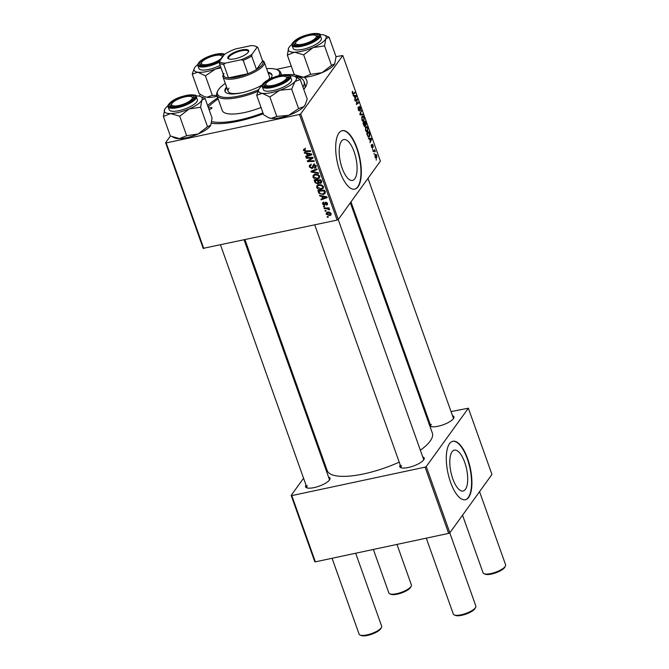 <?xml version="1.0" encoding="UTF-8"?>
<svg xmlns="http://www.w3.org/2000/svg" width="669" height="669" viewBox="0 0 669 669"><rect width="100%" height="100%" fill="white"/><g stroke="black" fill="none" stroke-linecap="round" stroke-linejoin="round"><path stroke-width="1" d="M465.423 489.34A20.89 7.995 77.9 0 0 465.733 465.54A20.89 7.995 77.9 0 0 454.385 450.145A20.89 7.995 77.9 0 0 452.06 451.818A20.89 7.995 77.9 0 0 451.759 475.617A20.89 7.995 77.9 0 0 463.107 491.013A20.89 7.995 77.9 0 0 465.423 489.34M468.668 497.36A29.904 11.44 77.9 0 0 469.103 463.291A29.904 11.44 77.9 0 0 452.863 441.256A29.904 11.44 77.9 0 0 449.543 443.647A29.904 11.44 77.9 0 0 449.108 477.708A29.904 11.44 77.9 0 0 465.348 499.751A29.904 11.44 77.9 0 0 468.668 497.36M465.164 499.785A29.904 11.44 77.9 0 0 468.308 497.435A29.904 11.44 77.9 0 0 468.81 463.6A29.904 11.44 77.9 0 0 452.679 441.297M341.458 141.209A20.89 7.995 -102.1 0 1 343.782 139.537A20.89 7.995 -102.1 0 1 355.13 154.932A20.89 7.995 -102.1 0 1 354.821 178.732A20.89 7.995 -102.1 0 1 352.504 180.404A20.89 7.995 -102.1 0 1 341.157 165.009A20.89 7.995 -102.1 0 1 341.458 141.209M358.066 186.751A29.904 11.44 77.9 0 0 358.5 152.691A29.904 11.44 77.9 0 0 342.26 130.647A29.904 11.44 77.9 0 0 338.94 133.039A29.904 11.44 77.9 0 0 338.497 167.099A29.904 11.44 77.9 0 0 354.746 189.143A29.904 11.44 77.9 0 0 358.066 186.751M354.562 189.176A29.904 11.44 77.9 0 0 357.706 186.827A29.904 11.44 77.9 0 0 358.208 152.992A29.904 11.44 77.9 0 0 342.076 130.689M422.758 456.935A12.962 3.914 160.4 0 1 423.987 459.419A12.962 3.914 160.4 0 1 423.703 459.871A12.962 3.914 160.4 0 1 412.756 466.251A12.962 3.914 160.4 0 1 400.831 467.664A12.962 3.914 160.4 0 1 400.221 464.963M423.594 460.004A11.958 3.613 -19.6 0 0 423.577 459.252L338.221 219.541M452.503 415.7A12.962 3.914 160.4 0 1 453.733 418.175A12.962 3.914 160.4 0 1 453.448 418.627A12.962 3.914 160.4 0 1 442.502 425.016A12.962 3.914 160.4 0 1 430.585 426.421A12.962 3.914 160.4 0 1 429.799 425.902M453.348 418.769A11.958 3.613 -19.6 0 0 453.331 418.008L367.983 178.339M328.546 477.047A12.962 3.914 160.4 0 1 329.775 479.531A12.962 3.914 160.4 0 1 329.491 479.982A12.962 3.914 160.4 0 1 318.544 486.363A12.962 3.914 160.4 0 1 306.619 487.776A12.962 3.914 160.4 0 1 306.009 485.075M329.391 480.125A11.958 3.613 -19.6 0 0 329.374 479.364L244.118 239.945M207.633 105.56A55.82 16.876 160.4 0 1 217.751 97.866M286.541 74.685A55.82 16.876 160.4 0 1 294.435 74.702M304.069 77.253A55.82 16.876 160.4 0 1 305.85 86.41A55.82 16.876 160.4 0 1 304.612 88.358A55.82 16.876 160.4 0 1 303.785 89.437M304.755 88.157A52.834 15.972 -19.6 0 0 304.905 84.085L303.952 81.401A52.834 15.972 -19.6 0 0 294.009 76.174M244.996 239.753L327.174 470.533A55.82 16.876 -19.6 0 0 399.217 462.145M420.366 450.229A55.82 16.876 -19.6 0 0 430.2 441.038A55.82 16.876 -19.6 0 0 432.35 433.077L350.347 202.791M338.288 219.507L337.109 220.093L299.495 114.466L300.682 113.881L338.288 219.507L380.385 161.154L342.779 55.527L336.014 56.639M291.291 66.189L276.289 69.392M337.109 220.093L203.192 248.35L165.586 142.723L170.419 136.016M199.186 96.144L200.391 94.48M321.312 189.402C319.314 189.845 317.767 189.193 316.671 187.454L316.872 185.773L318.636 184.719L321.73 184.978L323.344 186.643L323.119 188.39L321.312 189.402L322.048 188.374M321.797 196.393L319.807 195.992L319.556 195.289L326.898 196.853L327.174 197.648L321.179 199.855L320.944 199.195L322.592 198.626L321.797 196.393L322.19 195.85M303.5 150.45L303.575 149.346L305.031 148.811L305.34 149.446L304.253 150.341L305.741 150.943L310.475 150.734L310.709 151.395L305.808 151.612L303.5 150.45L304.629 148.836M305.131 149.011L304.253 150.341M310.893 164.716L310.14 166.865L311.645 167.911L313.719 164.666L316.019 166.063L315.902 167.618L314.706 168.312L314.405 167.668L315.275 166.196L313.995 165.31L312.967 167.944L311.938 168.546L309.387 166.982L309.454 165.318L310.826 164.582L311.135 165.218L310.173 165.686L311.311 164.114M314.555 167.643L316.328 165.669M314.472 164.641L313.518 165.669M318.553 173.438L311.277 172.05L310.985 171.214L316.947 168.914L317.181 169.566L312.063 171.54L318.31 172.736L318.553 173.438M317.599 178.983C315.601 179.426 314.054 178.774 312.967 177.034L313.159 175.362L314.923 174.3L318.026 174.567L319.64 176.223L319.406 177.979L317.599 178.983L318.344 177.962M328.337 217.224L327.375 217.266L327.149 216.614L328.094 216.555L328.337 217.224M299.495 114.466L166.196 142.923L203.811 248.55M321.597 182.286L320.476 183.448L318.628 182.913L317.633 183.967L315.032 182.587L314.137 180.078L320.819 179.785L321.396 182.93M318.979 182.428L318.427 183.507M306.527 153.51L304.537 153.109L304.286 152.407L311.62 153.97L311.905 154.765L305.909 156.972L305.674 156.312L307.322 155.735L306.527 153.51L306.92 152.967M310.458 158.127L306.377 158.277L306.143 157.616L312.824 157.34L313.067 158.026L308.359 160.961L314.02 160.694L314.254 161.354L307.573 161.639L307.33 160.953L312.022 158.009L310.458 158.127L310.968 157.416M322.575 204.028L322.667 202.657L323.662 202.122L323.972 202.757L323.16 203.936L324.172 204.639L325.669 202.306L327.459 203.393L327.392 204.689L326.597 205.174L326.873 203.485L326.004 202.933L324.448 205.283L322.575 204.028L323.62 202.13M323.788 202.373L323.16 203.936M325.017 202.707L325.669 202.306M326.28 204.538L327.25 202.966M325.602 203.133L325.034 203.71M325.167 204.773L324.448 205.283L325.393 203.978M319.013 193.324L317.842 190.489L324.524 190.205L325.009 193.558L323.278 194.495L319.013 193.324L319.481 192.672M329.75 215.619L326.196 214.197L326.347 212.893L327.476 212.257C329.048 211.847 330.269 212.332 331.13 213.687L330.988 214.933L329.75 215.619L330.737 214.072M326.188 211.203L325.234 211.245L325 210.593L325.954 210.534L326.188 211.203M326.288 208.669L324.34 208.736L324.105 208.076L328.964 207.867L329.198 208.519L328.195 208.561L329.591 209.874L326.288 208.669L326.807 207.959M324.624 206.805L323.671 206.846L323.436 206.194L324.39 206.144L324.624 206.805M372.499 149.731L372.6 148.819L372.499 149.731M374.063 154.121L374.163 153.218L374.063 154.121M366.453 131.743L367.682 131.484C367.055 132.37 366.344 131.994 365.558 130.355L365.65 127.01L366.838 126.642L367.799 128.088L367.682 131.484L367.114 131.91M365.65 127.01L366.838 126.642L365.759 126.876M368.627 138.876L368.376 138.174L371.404 138.324L371.688 139.119L370.007 142.74L370.241 141.117L369.447 138.893L368.627 138.876M364.555 126.533L365.115 126.416L363.852 125.471L362.966 122.954L365.333 121.256L366.177 123.773L366.035 125.262L365.241 125.07L364.864 126.592M365.5 125.379L365.006 125.12M360.106 114.926L359.805 114.098L361.452 110.377L360.273 114.223L362.815 114.207L363.066 114.909L360.106 114.926M352.973 94.22L353.483 94.112L352.379 93.351L352.563 91.268L352.63 93.075L353.307 93.409L354.988 92.205L355.222 92.866L353.199 94.245M352.312 93.142L353.307 93.409M355.197 101.161L354.963 100.501L357.338 98.811L356.527 103.628L358.534 102.165L358.768 102.825L356.393 104.523L357.196 99.689L355.197 101.161M300.682 113.881L342.779 55.527M353.357 95.993L353.107 95.291L356.134 95.441L356.418 96.236L354.737 99.848L354.971 98.234L354.177 96.01L353.357 95.993M359.32 106.488L360.474 107.508L360.507 110.201L360.231 107.809L359.562 107.124L359.554 111.037L358.266 109.883L358.25 107.007L358.517 109.599L359.303 110.41L359.554 106.312M358.592 110.628L359.303 110.41M359.128 107.157L359.679 107.04L359.128 107.216M362.749 121.332L363.978 121.064C363.351 121.95 362.64 121.574 361.845 119.935L361.946 116.59L363.133 116.23L364.095 117.669L363.978 121.064L363.409 121.49M361.946 116.59L363.133 116.23L362.046 116.456M372.198 144.437L373.093 145.232L373.185 147.322L372.457 145.039L372.424 147.882L371.462 146.929L371.395 144.688L372.173 147.255L372.374 144.303M371.404 146.762L372.574 147.188M372.901 145.449L372.048 145.131M368.268 136.819L369.556 136.543L367.741 136.167L366.671 133.374L369.037 131.676L369.857 134.068L369.556 136.543L368.987 136.986M375.1 154.748C375.585 153.979 376.137 154.246 376.764 155.526L376.697 157.884L375.075 157.09L375.1 154.748L375.61 154.355M375.702 158.093L376.697 157.884L376.229 158.235M373.168 151.612L372.934 150.951L374.657 149.714L375.334 151.746L373.862 151.144L373.168 151.612M374.949 151.411L373.059 151.311M376.204 160.15L376.304 159.239L376.204 160.15M449.852 532.8L448.665 533.385L425.083 467.146L426.262 466.561L449.852 532.8L491.949 474.446L468.359 408.207L451.04 411.577M427.432 416.611L426.554 416.804M425.083 467.146L291.784 495.604L315.367 561.843L314.756 561.642L291.166 495.403L303.567 478.21M320.568 454.644L321.204 453.766M448.665 533.385L315.367 561.843M426.262 466.561L468.359 408.207M429.465 424.982A12.962 3.914 160.4 0 1 429.966 423.72M291.166 495.403L291.784 495.604M401.5 465.574A11.958 3.613 -19.6 0 0 401.04 467.28A11.958 3.613 -19.6 0 0 401.509 467.874M431.254 424.33A11.958 3.613 -19.6 0 0 430.794 426.036A11.958 3.613 -19.6 0 0 431.262 426.638M307.297 485.686A11.958 3.613 -19.6 0 0 306.837 487.392A11.958 3.613 -19.6 0 0 307.297 487.985M263.268 113.763A55.82 16.876 160.4 0 1 211.463 123.288M165.586 142.723L166.196 142.923M355.858 99.865L357.581 99.497M357.087 103.185L358.768 102.825M355.624 100.024L357.196 99.689M353.525 95.993L356.134 95.441M355.858 96.353L356.418 96.236M355.44 96.093L354.537 96.043L355.172 97.816L356.025 96.043L355.44 96.093L355.908 96.068M352.162 92.029L352.822 91.887M352.153 92.171L352.63 92.063M353.575 93.217L355.222 92.866M357.948 107.742L358.509 107.625M357.94 107.818L358.442 107.709M361.109 111.163L361.686 111.037M360.056 114.792L362.815 114.207M363.158 116.958L362.163 117.259L362.096 119.659L363.769 120.387L363.852 117.97L363.158 116.958L361.62 117.376M362.364 120.947L363.769 120.387M365.291 122.118L364.546 122.644L365.792 124.626L365.291 122.118L363.652 122.469M362.974 122.987L364.546 122.644M364.931 124.752L365.792 124.626M364.271 122.845L363.476 123.422L364.889 125.755L364.271 122.845L363.016 123.113M364.095 126.006L364.889 125.755M371.186 145.374L371.68 145.273M368.795 138.876L371.404 138.324M371.128 139.236L371.688 139.119M370.71 138.976L369.806 138.926L370.442 140.707L371.295 138.935L370.71 138.976L371.178 138.96M368.995 132.529L367.181 133.833L367.482 134.67C368.142 136.325 368.761 136.727 369.338 135.874L368.995 132.529L367.356 132.88M367.917 136.459L369.338 135.874M366.871 127.369L365.876 127.67L365.809 130.079L367.473 130.798L367.557 128.389L366.871 127.369L365.333 127.787M366.077 131.358L367.473 130.798M376.572 155.752L375.359 155.367L375.259 156.847L376.463 157.232L376.572 155.752M374.891 155.241L375.777 155.057L374.849 155.476M375.342 157.667L376.463 157.232M373.252 150.726L374.891 150.374M372.934 150.968L374.531 150.625M327.877 216.572L327.375 217.266M315.559 181.851L315.032 182.587M321.555 181.951L320.476 183.448M318.921 182.353L317.633 183.967M320.769 179.794L320.275 180.479L318.193 180.571L319.205 182.637L320.719 182.512L321.856 180.931M318.687 179.877L318.193 180.571M321.204 180.864L320.668 181.6L320.275 180.479M320.217 182.804L320.668 181.6M317.909 179.911L317.407 180.605L315.149 180.705L315.852 182.553L317.415 183.314L319.08 181.458M315.651 180.011L315.149 180.705M318.427 181.249L317.9 181.985L317.407 180.605M317.415 183.314L317.9 181.985M313.736 175.964L312.967 177.034M314.087 175.412L313.987 174.642M319.757 177.059L318.879 177.377M317.716 175.178L315.124 174.96L313.912 175.654L313.719 176.925L317.441 178.322L318.712 177.603L318.896 176.357L317.716 175.178L318.126 174.617M315.684 174.191L315.124 174.96M319.372 175.688L318.896 176.357M312.222 170.737L311.277 172.05M312.816 170.503L312.063 171.54M310.031 166.079L309.387 166.982M310.475 165.268L310.366 164.716M313.744 164.122L312.139 167.626M316.153 166.656L314.84 168.287M315.977 166.706L314.706 168.312M315.76 165.527L315.275 166.196M313.259 166.924L311.938 168.546M313.075 166.974L312.574 167.016M306.31 150.918L305.808 151.612M304.939 152.549L304.537 153.109M306.619 155.986L305.909 156.972M307.849 154.999L307.322 155.735M309.571 154.179L307.389 153.711L308.024 155.492L311.043 154.422L309.571 154.179L309.973 153.619M307.799 153.151L307.389 153.711M311.403 153.92L311.043 154.422M306.87 157.583L306.377 158.277M312.833 157.357L312.197 157.775M309.304 159.657L308.359 160.961M309.019 160.05L307.573 161.639M312.498 157.357L312.022 158.009M325.87 202.122L324.524 204.421M327.567 203.819L326.597 205.174M326.43 202.339L326.004 202.933M320.217 195.432L319.807 195.992M321.889 198.869L321.179 199.855M323.119 197.89L322.592 198.626M324.841 197.062L322.659 196.594L323.294 198.375L326.313 197.305L324.841 197.062L325.243 196.502M323.068 196.034L322.659 196.594M326.673 196.803L326.313 197.305M319.038 191.61L318.503 192.346M325.285 192.639L324.54 192.889M324.005 193.492L323.278 194.495M323.98 190.899L318.862 191.117L319.163 191.953C319.933 193.642 321.245 194.278 323.085 193.834L324.507 192.689L323.98 190.899L324.482 190.205M319.364 190.431L318.862 191.117M325.109 191.844L324.331 193.182L325.469 191.61M317.449 186.383L316.671 187.454M317.8 185.831L317.691 185.062M323.47 187.471L322.583 187.788M321.429 185.597L318.837 185.38L317.624 186.074L317.432 187.345L321.145 188.733L322.416 188.022L322.6 186.776L321.429 185.597L321.839 185.037M319.397 184.602L318.837 185.38M323.085 186.107L322.6 186.776M327.358 212.683L326.196 214.197M331.088 213.587L330.444 214.481L330.545 213.787L327.777 212.893L326.773 214.08L329.524 214.966L330.921 213.26M328.312 212.148L327.777 212.893M328.011 211.789L326.773 214.08M325.736 210.551L325.234 211.245M324.841 208.042L324.34 208.736M328.688 207.875L328.195 208.561M329.315 209.029L328.78 209.765M329.156 208.929L328.814 209.405M324.172 206.152L323.671 206.846M266.304 83.157A10.963 3.312 -19.6 0 0 266.061 83.541A10.963 3.312 -19.6 0 0 273.529 85.281A10.963 3.312 -19.6 0 0 286.115 78.934A10.963 3.312 -19.6 0 0 285.655 76.567A10.963 3.312 -19.6 0 0 275.561 77.763A10.963 3.312 -19.6 0 0 266.304 83.157M265.852 84.068A11.958 3.613 -19.6 0 0 265.259 85.95A11.958 3.613 -19.6 0 0 265.275 86A11.958 3.613 -19.6 0 0 265.727 86.552A11.958 3.613 160.4 0 1 265.259 85.95A11.958 3.613 160.4 0 1 265.459 84.662L266.061 83.541M475.659 607.335L475.049 608.464A10.963 3.312 160.4 0 1 474.806 608.84A10.963 3.312 160.4 0 1 465.549 614.242A10.963 3.312 160.4 0 1 455.455 615.438L454.284 614.953A11.958 3.613 -19.6 0 0 465.29 613.649A11.958 3.613 -19.6 0 0 475.391 607.753A11.958 3.613 -19.6 0 0 475.659 607.335A11.958 3.613 -19.6 0 0 475.851 606.047L449.777 532.833M426.287 538.16L453.314 614.075A11.958 3.613 -19.6 0 0 454.284 614.953M285.655 76.567L286.834 77.052A11.958 3.613 160.4 0 1 287.795 77.93A11.958 3.613 160.4 0 1 287.812 78.683A11.958 3.613 -19.6 0 0 287.795 77.93A11.958 3.613 -19.6 0 0 287.779 77.88A11.958 3.613 -19.6 0 0 286.148 76.843M381.447 627.455L380.845 628.576A10.963 3.312 160.4 0 1 380.602 628.952A10.963 3.312 160.4 0 1 371.337 634.354A10.963 3.312 160.4 0 1 361.252 635.55L360.073 635.065A11.958 3.613 -19.6 0 0 371.078 633.76A11.958 3.613 -19.6 0 0 381.188 627.865A11.958 3.613 -19.6 0 0 381.447 627.455A11.958 3.613 -19.6 0 0 381.648 626.167L355.674 553.238M332.075 558.272L359.111 634.187A11.958 3.613 -19.6 0 0 360.073 635.065M172.092 103.277A10.963 3.312 -19.6 0 0 171.849 103.653A10.963 3.312 -19.6 0 0 179.325 105.393A10.963 3.312 -19.6 0 0 191.911 99.045A10.963 3.312 -19.6 0 0 191.443 96.679A10.963 3.312 -19.6 0 0 181.358 97.875A10.963 3.312 -19.6 0 0 172.092 103.277M171.649 104.18A11.958 3.613 -19.6 0 0 171.055 106.062A11.958 3.613 -19.6 0 0 171.515 106.664A11.958 3.613 160.4 0 1 171.055 106.062A11.958 3.613 160.4 0 1 171.247 104.774L171.849 103.653M191.443 96.679L192.622 97.164A11.958 3.613 160.4 0 1 193.592 98.042A11.958 3.613 160.4 0 1 193.609 98.795A11.958 3.613 -19.6 0 0 193.592 98.042A11.958 3.613 -19.6 0 0 191.936 96.955M505.404 566.099L504.802 567.22A10.963 3.312 160.4 0 1 504.56 567.605A10.963 3.312 160.4 0 1 495.294 573.007A10.963 3.312 160.4 0 1 485.209 574.203L484.03 573.709A11.958 3.613 -19.6 0 0 495.035 572.413A11.958 3.613 -19.6 0 0 505.145 566.518A11.958 3.613 -19.6 0 0 505.404 566.099A11.958 3.613 -19.6 0 0 505.605 564.812L479.548 491.64M315.868 37.69A10.963 3.312 -19.6 0 0 315.4 35.332A10.963 3.312 -19.6 0 0 305.315 36.519A10.963 3.312 -19.6 0 0 296.049 41.921A10.963 3.312 -19.6 0 0 295.807 42.306A10.963 3.312 -19.6 0 0 303.283 44.045A10.963 3.312 -19.6 0 0 315.868 37.69M315.4 35.332L316.579 35.817A11.958 3.613 160.4 0 1 317.549 36.686A11.958 3.613 160.4 0 1 317.566 37.447A11.958 3.613 -19.6 0 0 317.549 36.686A11.958 3.613 -19.6 0 0 315.893 35.608M462.547 515.205L483.068 572.84A11.958 3.613 -19.6 0 0 484.03 573.709M295.606 42.833A11.958 3.613 -19.6 0 0 295.012 44.714A11.958 3.613 -19.6 0 0 295.472 45.308A11.958 3.613 160.4 0 1 295.012 44.714A11.958 3.613 160.4 0 1 295.205 43.426L295.807 42.306M221.656 57.802A10.963 3.312 -19.6 0 0 221.196 55.443A10.963 3.312 -19.6 0 0 211.111 56.631A10.963 3.312 -19.6 0 0 201.846 62.033A10.963 3.312 -19.6 0 0 201.603 62.418A10.963 3.312 -19.6 0 0 209.071 64.157A10.963 3.312 -19.6 0 0 221.656 57.802M221.196 55.443L222.376 55.928A11.958 3.613 160.4 0 1 223.078 56.38A11.958 3.613 -19.6 0 0 221.69 55.719M411.201 586.211L410.59 587.332A10.963 3.312 160.4 0 1 410.356 587.716A10.963 3.312 160.4 0 1 401.091 593.119A10.963 3.312 160.4 0 1 391.005 594.315L389.826 593.821A11.958 3.613 -19.6 0 0 400.831 592.525A11.958 3.613 -19.6 0 0 410.933 586.629A11.958 3.613 -19.6 0 0 411.201 586.211A11.958 3.613 -19.6 0 0 411.393 584.923L396.976 544.424M201.394 62.945A11.958 3.613 -19.6 0 0 200.8 64.826A11.958 3.613 -19.6 0 0 200.817 64.868A11.958 3.613 -19.6 0 0 201.269 65.428A11.958 3.613 160.4 0 1 200.8 64.826A11.958 3.613 160.4 0 1 201.001 63.538L201.603 62.418M373.369 549.458L388.856 592.951A11.958 3.613 -19.6 0 0 389.826 593.821M305.056 104.958A20.062 6.063 160.4 0 1 304.98 105.117A20.062 6.063 160.4 0 1 303.893 106.605L298.6 108.595L291.659 89.102L294.97 81.543L300.264 79.552L294.97 76.525M300.264 79.552L307.205 99.045L305.198 104.715L303.893 106.605A20.062 6.063 160.4 0 1 288.699 115.311L276.807 116.456L271.213 118.396L268.578 117.652L263.628 114.759L256.687 95.274L262.281 93.334A20.062 6.063 160.4 0 1 258.61 91.427A20.062 6.063 160.4 0 1 258.911 89.194A20.062 6.063 160.4 0 1 259.998 87.706A20.062 6.063 160.4 0 1 262.215 85.699M264.021 85.44A12.962 3.914 160.4 0 1 274.733 77.412A12.962 3.914 160.4 0 1 288.398 76.651A12.962 3.914 160.4 0 1 288.205 78.089A12.962 3.914 160.4 0 1 277.526 84.737A12.962 3.914 160.4 0 1 265.049 86.334A12.962 3.914 160.4 0 1 264.021 85.44M263.377 89.587A14.952 4.524 -19.6 0 0 263.394 89.638A14.952 4.524 -19.6 0 0 263.419 89.696A14.952 4.524 -19.6 0 0 279.09 88.852A14.952 4.524 -19.6 0 0 291.567 79.611A14.952 4.524 -19.6 0 0 291.55 79.552M276.807 116.456L269.866 96.963L279.767 90.248L291.659 89.102M289.995 75.806A20.062 6.063 160.4 0 1 292.679 75.923A20.062 6.063 160.4 0 1 294.761 76.433A20.062 6.063 160.4 0 1 294.97 81.543A20.062 6.063 160.4 0 1 279.767 90.248A20.062 6.063 -19.6 0 1 262.281 93.334L269.866 96.963M258.911 89.194L256.687 95.274M298.6 108.595L288.699 115.311A20.062 6.063 160.4 0 1 271.213 118.396A20.062 6.063 160.4 0 1 269.13 117.886A20.062 6.063 160.4 0 1 268.921 117.794M205.14 98.56L212.081 118.053L210.768 125.228A20.062 6.063 160.4 0 1 206.336 129.56A20.062 6.063 160.4 0 1 198.091 134.009L186.659 135.698L179.718 116.214L189.16 108.938L200.591 107.249L201.871 100.116L205.14 98.56L200.558 96.545A20.062 6.063 160.4 0 1 201.871 100.116A20.062 6.063 160.4 0 1 189.16 108.938A20.062 6.063 160.4 0 1 170.57 113.563L179.718 116.214M210.768 125.228L210.768 125.228A20.062 6.063 160.4 0 0 210.794 125.178L207.532 126.734L198.091 134.009A20.062 6.063 160.4 0 1 179.493 138.625L170.336 135.983L163.395 116.49L170.57 113.563A20.062 6.063 -19.6 0 1 164.683 109.356A20.062 6.063 160.4 0 1 164.708 109.306A20.062 6.063 160.4 0 1 168.003 105.811M164.708 109.306L163.395 116.49M172.87 101.312A12.962 3.914 160.4 0 1 187.604 95.684A12.962 3.914 160.4 0 1 193.993 98.209A12.962 3.914 160.4 0 1 191.133 101.002A12.962 3.914 160.4 0 1 170.838 106.455A12.962 3.914 160.4 0 1 172.87 101.312M168.103 106.714L169.19 109.758A14.952 4.524 -19.6 0 0 178.916 110.669A14.952 4.524 -19.6 0 0 193.809 104.556A14.952 4.524 -19.6 0 0 197.363 99.723L196.276 96.679A14.952 4.524 160.4 0 1 192.731 101.512A14.952 4.524 160.4 0 1 177.837 107.625A14.952 4.524 160.4 0 1 168.103 106.714C167.141 105.97 168.354 104.197 171.741 101.379C180.873 94.454 198.551 93.451 196.276 96.679M207.532 126.734L200.591 107.249M186.659 135.698L179.493 138.625A20.062 6.063 160.4 0 1 174.918 137.998L172.794 137.12M195.783 95.918A20.062 6.063 160.4 0 1 195.984 95.91A20.062 6.063 160.4 0 1 200.558 96.545M324.515 35.189A20.062 6.063 -19.6 0 1 325.828 38.769A20.062 6.063 160.4 0 1 321.371 43.142A20.062 6.063 160.4 0 1 313.117 47.591L324.549 45.893L325.828 38.769L329.098 37.213L324.515 35.189A20.062 6.063 -19.6 0 0 319.941 34.562A20.062 6.063 160.4 0 0 319.74 34.562M315.091 39.655A12.962 3.914 160.4 0 1 294.795 45.099A12.962 3.914 160.4 0 1 296.827 39.964A12.962 3.914 160.4 0 1 311.562 34.336A12.962 3.914 160.4 0 1 317.951 36.854A12.962 3.914 160.4 0 1 315.091 39.655M317.767 43.209A14.952 4.524 -19.6 0 0 321.321 38.367L320.234 35.332A14.952 4.524 160.4 0 1 316.688 40.165A14.952 4.524 160.4 0 1 301.794 46.278A14.952 4.524 160.4 0 1 292.06 45.358L293.147 48.402A14.952 4.524 -19.6 0 0 302.881 49.322A14.952 4.524 -19.6 0 0 317.767 43.209M329.098 37.213L336.039 56.698L334.726 63.881A20.062 6.063 160.4 0 1 322.048 72.653L310.617 74.351L303.676 54.858L313.117 47.591A20.062 6.063 160.4 0 1 294.527 52.215L303.676 54.858M334.726 63.881L334.726 63.881A20.062 6.063 160.4 0 0 334.751 63.831L331.49 65.386L324.549 45.893M331.49 65.386L322.048 72.653A20.062 6.063 160.4 0 1 303.45 77.278L294.293 74.627L287.352 55.134L294.527 52.215A20.062 6.063 160.4 0 1 288.64 48.009L287.352 55.134M310.617 74.351L303.45 77.278A20.062 6.063 160.4 0 1 298.876 76.642L296.752 75.764M288.665 47.959L288.64 48.009A20.062 6.063 160.4 0 1 288.665 47.959A20.062 6.063 160.4 0 1 291.96 44.455M220.402 60.085A12.962 3.914 160.4 0 1 200.591 65.211A12.962 3.914 160.4 0 1 199.563 64.316A12.962 3.914 160.4 0 1 209.932 56.413A12.962 3.914 160.4 0 1 223.839 55.326M198.919 68.455A14.952 4.524 -19.6 0 0 198.944 68.514A14.952 4.524 -19.6 0 0 198.961 68.573A14.952 4.524 -19.6 0 0 220.118 65.361M216.915 95.508L212.349 95.333L205.408 75.84L215.309 69.124L221.021 67.895M212.349 95.333L206.754 97.273L204.12 96.528L199.17 93.635L192.229 74.142L197.823 72.202L205.408 75.84M194.244 68.472L192.229 74.142M217.191 96.286A20.062 6.063 160.4 0 1 206.754 97.273A20.062 6.063 160.4 0 1 204.672 96.754A20.062 6.063 160.4 0 1 204.463 96.662M220.67 66.917A20.062 6.063 160.4 0 1 215.309 69.124A20.062 6.063 160.4 0 1 197.823 72.202A20.062 6.063 160.4 0 1 194.453 68.071A20.062 6.063 160.4 0 1 195.54 66.582A20.062 6.063 160.4 0 1 197.756 64.567M209.062 109.591A2.492 0.753 -19.6 0 0 211.847 108.161A2.492 0.753 -19.6 0 0 211.948 107.809A2.492 0.753 -19.6 0 0 208.586 108.244M270.652 78.608A24.92 7.535 -19.6 0 0 270.962 78.206A24.92 7.535 -19.6 0 0 271.915 74.652A24.92 7.535 -19.6 0 0 267.901 72.285M226.582 87.003A24.92 7.535 -19.6 0 0 225.93 87.823A24.92 7.535 -19.6 0 0 224.968 91.377A24.92 7.535 -19.6 0 0 238.908 93.334A24.92 7.535 -19.6 0 0 262.399 84.963M272.032 75.12A24.92 7.535 -19.6 0 0 268.219 73.18M226.9 87.898A24.92 7.535 -19.6 0 0 226.247 88.718A24.92 7.535 -19.6 0 0 225.169 91.804M225.294 83.391A32.898 9.943 -19.6 0 0 218.721 89.362A32.898 9.943 -19.6 0 0 217.994 90.507A32.898 9.943 -19.6 0 0 227.753 97.482A32.898 9.943 -19.6 0 0 258.669 89.663M257.891 91.352A33.893 10.244 160.4 0 1 216.831 95.274A33.893 10.244 160.4 0 1 217.392 91.628L217.994 90.507M216.831 95.274L222.25 110.494A33.893 10.244 -19.6 0 0 261.035 107.5M211.772 121.649A52.834 15.972 -19.6 0 0 262.967 112.91M262.507 60.611L262.549 60.628A21.926 6.631 160.4 0 1 264.322 62.234L269.423 76.55A21.926 6.631 160.4 0 1 268.603 79.644M262.482 84.771A21.926 6.631 160.4 0 1 257.64 87.396M244.085 92.222A21.926 6.631 160.4 0 1 228.104 91.268A21.926 6.631 160.4 0 1 228.949 88.141M302.998 87.238A52.834 15.972 -19.6 0 0 303.952 81.401M218.144 98.953A52.834 15.972 -19.6 0 0 208.201 107.165M278.797 75.689A32.898 9.943 -19.6 0 0 276.774 69.576L277.953 70.069A33.893 10.244 160.4 0 1 280.687 72.536A33.893 10.244 160.4 0 1 280.545 75.279M276.774 69.576A32.898 9.943 -19.6 0 0 266.613 68.673M241.4 49.991A11.064 3.345 160.4 0 1 248.483 51.848A11.064 3.345 160.4 0 1 235.087 58.747A11.064 3.345 160.4 0 1 228.714 58.889A11.064 3.345 160.4 0 1 230.387 54.549A11.064 3.345 160.4 0 1 241.4 49.991M248.266 52.199A10.47 3.161 -19.6 0 0 248.291 51.396A10.47 3.161 -19.6 0 0 241.417 50.769A10.47 3.161 -19.6 0 0 228.572 58.42A10.47 3.161 -19.6 0 0 229.099 59.023M264.322 62.234A21.926 6.631 160.4 0 1 237.403 78.265A21.926 6.631 160.4 0 1 223.003 76.943A21.926 6.631 160.4 0 1 223.362 74.585L223.387 74.543M223.964 73.465A20.931 6.33 -19.6 0 0 224.056 76.417A20.931 6.33 -19.6 0 0 228.48 77.872A20.931 6.33 -19.6 0 0 237.37 76.968A20.931 6.33 -19.6 0 0 247.965 73.707A20.931 6.33 -19.6 0 0 256.478 69.492L262.633 60.963L257.849 47.541L256.938 47.474A19.936 6.029 -19.6 0 0 255.416 46.228A19.936 6.029 -19.6 0 0 251.218 45.601L235.513 48.946A19.936 6.029 -19.6 0 0 224.508 54.398L219.549 61.272A19.936 6.029 -19.6 0 0 225.269 63.145L240.974 59.792A19.936 6.029 -19.6 0 0 251.979 54.348L256.938 47.474M251.979 54.348L251.695 56.071L256.478 69.492A20.931 6.33 -19.6 0 0 262.633 60.963M225.269 63.145L223.697 64.441L228.48 77.872L247.965 73.707L243.182 60.285L240.974 59.792M224.056 76.417L219.273 62.986L219.549 61.272M223.697 64.441A20.931 6.33 160.4 0 1 219.273 62.986M255.416 46.228L256.587 46.713A20.931 6.33 160.4 0 1 257.849 47.541M251.695 56.071A20.931 6.33 160.4 0 1 243.182 60.285M356.711 101.479L357.137 101.387M356.385 102.842L356.803 102.758M354.963 100.501L356.652 100.141M360.106 113.412L360.716 113.287M359.914 114.399L360.867 114.19M314.422 169.884L313.636 170.971M313.569 165L312.431 166.581M311.971 158.035L311.001 159.389M310.592 158.812L309.471 160.368M325.744 202.289L324.733 203.702M324.85 191.108L324.314 191.844M290.463 76.509A14.952 4.524 160.4 0 1 290.488 76.567A14.952 4.524 160.4 0 1 278.011 85.808A14.952 4.524 160.4 0 1 262.332 86.652A14.952 4.524 160.4 0 1 262.315 86.594L263.394 89.638M262.708 85.916A14.35 4.34 -19.6 0 0 277.844 85.072A14.35 4.34 -19.6 0 0 289.71 76.174A14.35 4.34 -19.6 0 0 274.574 77.019A14.35 4.34 -19.6 0 0 262.708 85.916M171.891 101.328A14.35 4.34 -19.6 0 0 172.903 107.475A14.35 4.34 -19.6 0 0 192.112 100.986A14.35 4.34 -19.6 0 0 191.091 94.847A14.35 4.34 -19.6 0 0 171.891 101.328M316.069 39.63A14.35 4.34 -19.6 0 0 315.049 33.492A14.35 4.34 -19.6 0 0 295.849 39.981A14.35 4.34 -19.6 0 0 296.869 46.119A14.35 4.34 -19.6 0 0 316.069 39.63M219.407 62.125A14.952 4.524 160.4 0 1 197.882 65.529A14.952 4.524 160.4 0 1 197.857 65.47L198.083 63.538L199.713 61.531L205.626 57.751L210.166 55.845L218.972 53.687L224.834 54.181M224.617 54.323A14.35 4.34 -19.6 0 0 208.711 56.43A14.35 4.34 -19.6 0 0 198.25 64.793A14.35 4.34 -19.6 0 0 219.666 61.113M353.048 93.543L352.504 93.66M362.69 116.849L361.712 117.058M365.634 124.743L364.965 124.886M372.098 147.314L371.655 147.414M372.533 144.989L372.048 145.089M366.395 127.261L365.416 127.47M374.297 150.935L373.018 151.202M318.712 177.603L319.849 176.031M313.912 175.654L315.049 174.074M313.585 165.544L314.723 163.972M304.303 149.764L305.44 148.192M326.823 204.221L327.45 203.351M322.416 188.022L323.553 186.442M317.624 186.074L318.762 184.493M314.723 224.868L401.04 467.28M306.837 487.392L220.519 244.979M430.794 426.036L350.982 201.913M291.567 79.611L290.455 76.483C288.69 70.429 259.798 80.506 262.315 86.594M294.761 76.433L295.313 76.659M269.13 117.886L268.578 117.652M320.234 35.332C322.508 32.104 304.83 33.107 295.698 40.023C290.287 44.572 292.361 44.204 292.06 45.358M197.857 65.47L198.944 68.514M204.672 96.754L204.12 96.528M280.687 72.536L281.59 75.079M223.003 76.943L228.104 91.268"/></g></svg>
